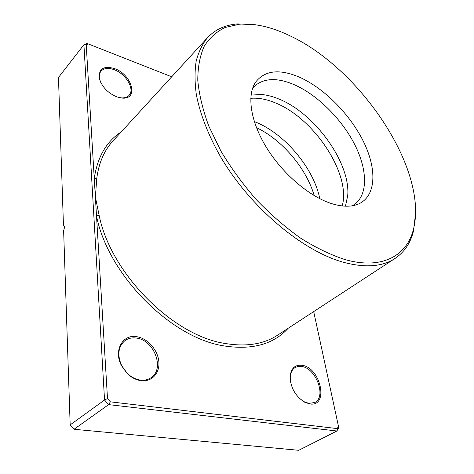 <?xml version="1.0" encoding="UTF-8"?>
<svg xmlns="http://www.w3.org/2000/svg" width="474" height="474" viewBox="0 0 474 474"><rect width="100%" height="100%" fill="white"/><g stroke="black" fill="none" stroke-linecap="round" stroke-linejoin="round"><path stroke-width="0.71" d="M299.527 77.221C279.417 68.635 264.729 70.342 255.462 82.34C246.747 95.446 250.462 121.415 266.418 147.432C282.35 173.437 308.775 196.106 330.882 203.37C342.068 206.966 351.347 207.144 358.717 203.903C376.226 195.94 377.049 169.39 363.712 142.07C350.351 114.69 324.37 88.253 299.527 77.221M352.372 205.775L354.742 204.253C368.482 193.866 367.273 168.519 354.119 143.379C340.913 118.186 316.952 94.569 294.028 84.597C277.148 77.463 263.965 78.003 254.479 86.209L252.583 88.306M250.77 98.308C258.081 97.674 266.044 99.107 274.659 102.603C313.557 117.493 351.441 174.106 342.198 205.953M251.054 95.043L262.075 94.545C267.36 95.084 272.876 96.536 278.635 98.912C314.493 112.996 350.47 162.529 347.744 195.401L345.475 206.196M116.948 96.921C107.906 93.07 102.052 86.991 99.38 78.684C98.408 68.825 103.468 65.465 114.56 68.606C132.116 74.584 138.983 99.937 122.079 98.071L116.948 96.921M118.002 97.271L121.374 97.881C124.786 98.1 127.37 97.241 129.124 95.31C135.078 89.302 125.971 73.826 114.193 69.702C108.291 67.604 103.889 68.102 100.992 71.207C99.35 73.269 98.912 75.988 99.682 79.359L100.838 82.63M309.771 403.955L304.444 402.112C295.302 396.057 290.532 387.56 290.141 376.623C291.006 368.328 294.976 364.547 302.057 365.3C320.726 367.463 329.3 407.184 309.771 403.955M299.337 398.273L303.923 401.656L309.007 403.415L314.854 402.456C326.799 396.768 315.945 368.025 301.648 366.461L298.182 366.414L295.13 367.522C292.162 369.4 290.538 372.659 290.254 377.304L290.758 382.968M140.879 380.646C135.831 379.887 131.209 377.44 127.002 373.305L121.427 365.549C113.239 350.215 122.979 333.637 137.176 336.777C147.781 338.56 157.753 349.931 158.837 361.461C160.082 373.008 151.858 382.216 140.879 380.646M136.719 338.116C132.086 337.37 128.057 338.294 124.644 340.883C118.127 346.909 117.137 355.162 121.664 365.638L126.991 373.044C131.002 376.99 135.422 379.33 140.239 380.059C144.416 380.586 148.054 379.775 151.159 377.618C164.976 368.79 154.186 340.231 136.719 338.116M344.835 259.527C382.05 270.127 407.101 255.717 413.494 229.09C428.579 169.55 360.015 67.96 289.134 35.414C271.258 26.894 254.698 23.161 239.465 24.21L225.126 27.492C216.6 31.598 209.65 37.813 204.27 46.144C199.969 55.659 197.806 67.047 197.777 80.29C199.086 94.456 202.765 109.743 208.809 126.143L220.985 151.224C231.128 168.116 242.937 184.291 256.404 199.744C270.547 214.414 285.277 227.212 300.593 238.144C315.897 247.748 330.645 254.876 344.835 259.527M415.532 213.97L413.429 231.241C410.484 243.067 404.363 252.132 395.067 258.431C382.512 266.72 365.436 268.035 343.834 262.389C302.548 251.244 249.988 207.179 220.416 156.521C208.145 134.758 200.123 114.145 196.349 94.682C194.672 82.34 194.618 71.147 196.183 61.116C198.606 51.856 202.392 44.035 207.529 37.647C215.255 29.495 225.186 24.921 237.332 23.931L254.722 24.648M254.319 121.611C283.825 132.613 313.693 167.778 319.778 198.677M256.458 127.63C281.994 139.652 306.453 168.448 314.191 195.59M171.707 76.788L88.176 43.898L86.215 44.763L94.255 178.425L96.797 178.165L95.369 196.953L107.497 398.563L110.377 401.834L337.198 428.579L338.477 426.339L313.687 311.602M64.274 226.193L63.451 225.298L58.468 77.481L83.916 44.728L86.701 43.513L88.176 43.898M338.477 426.339L338.703 427.821L336.896 431.002L108.611 404.618L104.541 399.997L70.17 424.894L63.623 230.524C64.582 228.024 64.624 226.299 63.747 225.369L63.451 225.298M107.497 398.563L104.541 399.997L83.916 44.728L86.215 44.763M70.17 424.894L74.039 429.278L298.721 450.3L336.896 431.002L337.198 428.579M110.377 401.834L108.611 404.618L74.039 429.278M121.332 131.825C106.472 141.448 97.443 156.983 94.255 178.425L95.369 196.953L99.107 215.267C110.661 273.498 173.063 335.983 225.458 343.526C246.486 346.968 263.899 344.16 277.705 335.106L395.067 258.431M288.186 328.263C273.628 344.219 252.435 350.132 224.605 346.002C171.464 338.495 108.119 275.104 96.518 216.049L99.107 215.267M207.529 37.647L112.877 141.062C104.233 150.465 98.87 162.831 96.797 178.165M253.4 86.191L255.462 82.34M99.682 79.359L99.38 78.684M303.923 401.656L304.444 402.112M290.254 377.304L290.141 376.623M413.494 229.09L413.429 231.241M239.465 24.21L237.332 23.931M121.374 97.881L122.079 98.071M354.588 205.319L358.717 203.903"/></g></svg>

